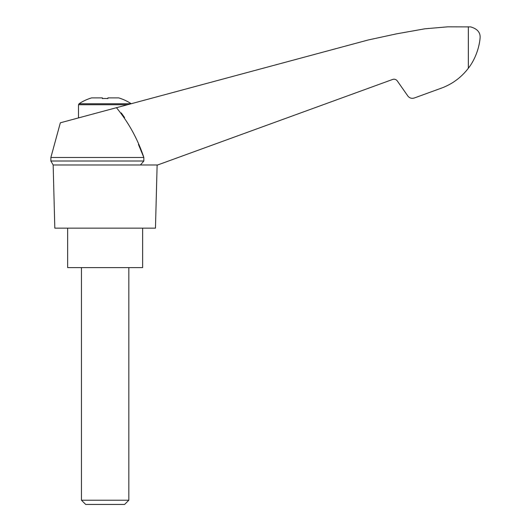 <?xml version="1.0" encoding="UTF-8"?>
<svg xmlns="http://www.w3.org/2000/svg" width="531" height="531" viewBox="0 0 531 531"><rect width="100%" height="100%" fill="white"/><g stroke="black" fill="none" stroke-linecap="round" stroke-linejoin="round"><path stroke-width="0.8" d="M138.438 144.445L143.848 157.488L50.87 157.488L60.348 122.794L368.295 39.958L396.478 33.858L424.873 28.807L447.766 26.829L470.658 26.895C477.17 28.78 480.329 32.311 480.13 37.489C479.506 46.389 475.73 58.881 468.349 68.24C461.565 77.088 452.996 83.566 442.635 87.681L414.253 98.009C411.658 98.773 409.52 98.102 407.835 95.985L397.261 80.885C396.053 79.378 394.526 78.893 392.674 79.438L157.641 164.982L140.423 164.982L143.848 161.012L143.848 157.488C137.715 139.056 128.575 122.449 116.422 107.66M121.274 112.924L124.579 117.557M50.87 157.488L50.87 161.012L143.848 161.012M50.87 161.012L53.16 164.982L140.423 164.982M468.568 67.948L468.302 68.3L468.568 67.948M466.483 70.577L465.614 71.592L466.49 70.577M131.15 103.691A47.365 47.365 0 0 0 118.672 97.883L107.906 97.883L107.906 98.567A44.796 44.796 0 0 0 102.377 98.567L102.377 97.883L91.611 97.883A47.365 47.365 0 0 0 79.033 103.757L78.495 104.746L127.241 104.746M53.16 164.982L54.812 228.144L155.47 228.144L157.123 164.982M67.643 228.144L67.643 267.611L142.64 267.611L142.64 228.144M81.455 500.215L85.697 504.45L124.586 504.45L128.827 500.215L81.455 500.215L81.455 267.611M468.349 26.776L468.349 68.24M130.898 103.757L79.033 103.757M128.827 500.215L128.827 267.611M78.495 117.895L78.495 104.746"/></g></svg>
